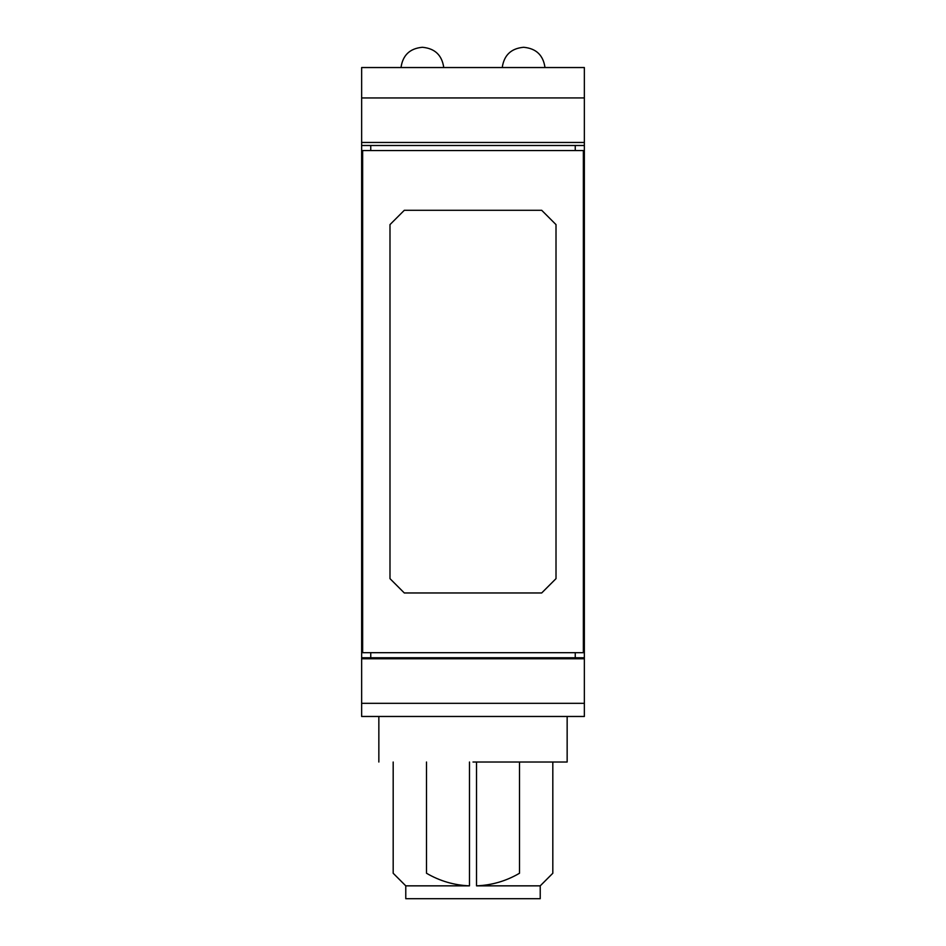 <?xml version="1.0" encoding="UTF-8"?>
<svg xmlns="http://www.w3.org/2000/svg" width="946" height="946" viewBox="0 0 946 946"><rect width="100%" height="100%" fill="white"/><g stroke="black" fill="none" stroke-linecap="round" stroke-linejoin="round"><path stroke-width="1.42" d="M361.644 703.316L584.356 703.316L584.356 716.477L361.644 716.477L361.644 632.472L362.649 632.472M361.644 632.472L361.644 168.766L362.649 168.766M361.644 657.754L584.356 657.754L584.356 703.316M575.251 145.495L575.251 150.556M370.749 145.495L370.749 150.556M519.496 762.027L519.496 873.253C506.169 881.045 491.837 885.243 476.524 885.846L540.225 885.846L476.524 885.846L476.524 762.027M583.351 168.766L584.356 168.766L584.356 97.923L361.644 97.958L361.644 67.544L584.356 67.544L584.356 97.958M584.356 657.754L584.356 168.766M583.351 632.472L584.356 632.472M361.644 97.958L361.644 145.495L584.356 145.495M519.496 873.253C563.414 873.253 563.414 873.253 519.496 873.253M370.749 652.693L370.749 657.754M361.644 168.766L361.644 145.495M426.504 762.027L426.504 873.253C382.586 873.253 382.586 873.253 426.504 873.253C439.831 881.045 454.163 885.243 469.476 885.846L405.775 885.846L469.476 885.846L469.476 762.027M473 762.027L567.151 762.027L473 762.027M552.819 762.027L552.819 873.253L540.225 885.846L540.225 898.7L405.775 898.7L405.775 885.846L393.181 873.253L393.181 762.027M583.351 150.556L583.351 652.693L362.649 652.693L362.649 150.556L583.351 150.556M575.251 652.693L575.251 657.754M556.012 578.645L556.012 224.604L541.691 210.296L404.309 210.296L389.989 224.604L389.989 578.645L404.309 592.965L541.691 592.965L556.012 578.645M401.009 67.544C402.76 55.211 409.843 48.459 422.247 47.3L422.377 47.3M523.623 47.3L523.481 47.3C511.077 48.459 504.005 55.211 502.243 67.544M361.644 658.771L584.356 658.771M361.644 142.468L584.356 142.468M567.151 762.027L567.151 716.477M378.849 762.027L378.849 716.477M544.991 67.544C543.24 55.211 536.157 48.459 523.753 47.3M443.757 67.544C441.995 55.211 434.924 48.459 422.519 47.3"/></g></svg>
